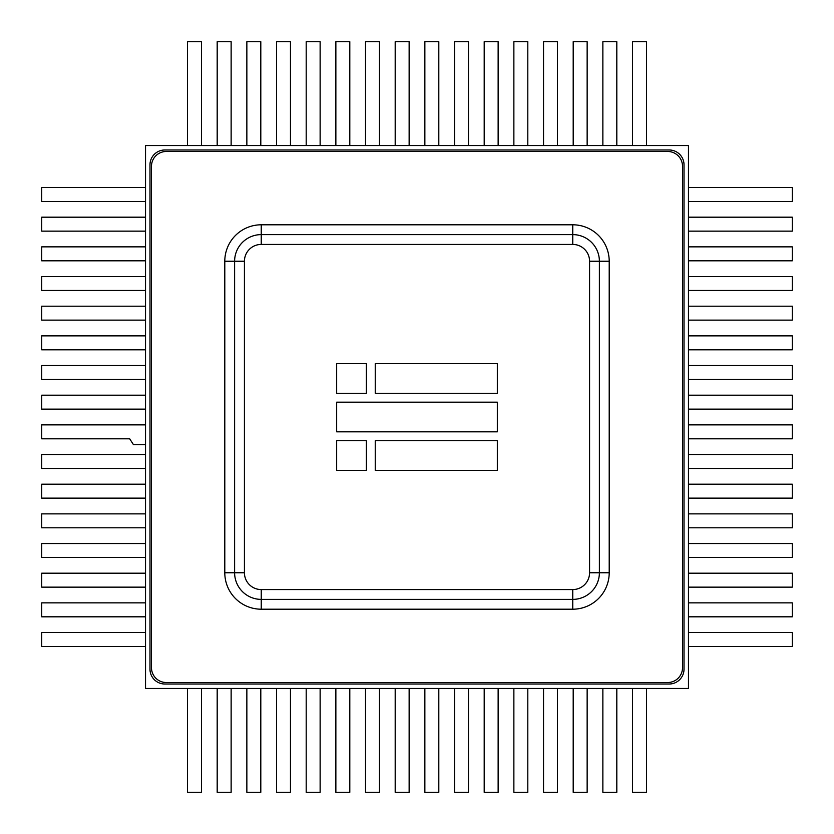 <?xml version="1.0" encoding="UTF-8"?>
<svg xmlns="http://www.w3.org/2000/svg" width="834" height="834" viewBox="0 0 834 834"><rect width="100%" height="100%" fill="white"/><g stroke="black" fill="none" stroke-linecap="round" stroke-linejoin="round"><path stroke-width="1.25" d="M145.533 444.741L133.503 444.741L129.697 438.809L41.7 438.809L41.7 424.86L145.533 424.86M149.984 669.181A14.835 14.835 0 0 0 164.819 684.016L669.181 684.016A14.835 14.835 0 0 0 684.016 669.181L684.016 164.819A14.835 14.835 0 0 0 669.181 149.984L164.819 149.984A14.835 14.835 0 0 0 149.984 164.819L149.984 669.181M688.467 145.533L145.533 145.533L145.533 688.467L688.467 688.467L688.467 145.533M145.533 646.486L41.7 646.486L41.7 632.537L145.533 632.537M145.533 616.816L41.7 616.816L41.7 602.867L145.533 602.867M145.533 587.146L41.7 587.146L41.7 573.198L145.533 573.198M145.533 557.477L41.7 557.477L41.7 543.539L145.533 543.539M145.533 527.807L41.7 527.807L41.7 513.869L145.533 513.869M145.533 498.138L41.7 498.138L41.7 484.2L145.533 484.2M145.533 468.479L41.7 468.479L41.7 454.53L145.533 454.53M145.533 409.14L41.7 409.14L41.7 395.191L145.533 395.191M145.533 379.47L41.7 379.47L41.7 365.521L145.533 365.521M145.533 349.8L41.7 349.8L41.7 335.862L145.533 335.862M145.533 320.131L41.7 320.131L41.7 306.193L145.533 306.193M145.533 290.461L41.7 290.461L41.7 276.523L145.533 276.523M145.533 260.802L41.7 260.802L41.7 246.854L145.533 246.854M145.533 231.133L41.7 231.133L41.7 217.184L145.533 217.184M145.533 201.463L41.7 201.463L41.7 187.514L145.533 187.514M646.486 688.467L646.486 792.3L632.537 792.3L632.537 688.467M187.514 145.533L187.514 41.7L201.463 41.7L201.463 145.533M616.816 688.467L616.816 792.3L602.867 792.3L602.867 688.467M587.146 688.467L587.146 792.3L573.198 792.3L573.198 688.467M557.477 688.467L557.477 792.3L543.539 792.3L543.539 688.467M527.807 688.467L527.807 792.3L513.869 792.3L513.869 688.467M498.138 688.467L498.138 792.3L484.2 792.3L484.2 688.467M468.479 688.467L468.479 792.3L454.53 792.3L454.53 688.467M438.809 688.467L438.809 792.3L424.86 792.3L424.86 688.467M409.14 688.467L409.14 792.3L395.191 792.3L395.191 688.467M379.47 688.467L379.47 792.3L365.521 792.3L365.521 688.467M349.8 688.467L349.8 792.3L335.862 792.3L335.862 688.467M320.131 688.467L320.131 792.3L306.193 792.3L306.193 688.467M290.461 688.467L290.461 792.3L276.523 792.3L276.523 688.467M260.802 688.467L260.802 792.3L246.854 792.3L246.854 688.467M231.133 688.467L231.133 792.3L217.184 792.3L217.184 688.467M201.463 688.467L201.463 792.3L187.514 792.3L187.514 688.467M217.184 145.533L217.184 41.7L231.133 41.7L231.133 145.533M246.854 145.533L246.854 41.7L260.802 41.7L260.802 145.533M276.523 145.533L276.523 41.7L290.461 41.7L290.461 145.533M306.193 145.533L306.193 41.7L320.131 41.7L320.131 145.533M335.862 145.533L335.862 41.7L349.8 41.7L349.8 145.533M365.521 145.533L365.521 41.7L379.47 41.7L379.47 145.533M395.191 145.533L395.191 41.7L409.14 41.7L409.14 145.533M424.86 145.533L424.86 41.7L438.809 41.7L438.809 145.533M454.53 145.533L454.53 41.7L468.479 41.7L468.479 145.533M484.2 145.533L484.2 41.7L498.138 41.7L498.138 145.533M513.869 145.533L513.869 41.7L527.807 41.7L527.807 145.533M543.539 145.533L543.539 41.7L557.477 41.7L557.477 145.533M573.198 145.533L573.198 41.7L587.146 41.7L587.146 145.533M602.867 145.533L602.867 41.7L616.816 41.7L616.816 145.533M632.537 145.533L632.537 41.7L646.486 41.7L646.486 145.533M688.467 187.514L792.3 187.514L792.3 201.463L688.467 201.463M688.467 217.184L792.3 217.184L792.3 231.133L688.467 231.133M688.467 246.854L792.3 246.854L792.3 260.802L688.467 260.802M688.467 276.523L792.3 276.523L792.3 290.461L688.467 290.461M688.467 306.193L792.3 306.193L792.3 320.131L688.467 320.131M688.467 335.862L792.3 335.862L792.3 349.8L688.467 349.8M688.467 365.521L792.3 365.521L792.3 379.47L688.467 379.47M688.467 395.191L792.3 395.191L792.3 409.14L688.467 409.14M688.467 424.86L792.3 424.86L792.3 438.809L688.467 438.809M688.467 454.53L792.3 454.53L792.3 468.479L688.467 468.479M688.467 484.2L792.3 484.2L792.3 498.138L688.467 498.138M688.467 513.869L792.3 513.869L792.3 527.807L688.467 527.807M688.467 543.539L792.3 543.539L792.3 557.477L688.467 557.477M688.467 573.198L792.3 573.198L792.3 587.146L688.467 587.146M688.467 602.867L792.3 602.867L792.3 616.816L688.467 616.816M688.467 632.537L792.3 632.537L792.3 646.486L688.467 646.486M151.475 667.69A14.835 14.835 0 0 0 166.31 682.525L667.69 682.525A14.835 14.835 0 0 0 682.525 667.69L682.525 166.31A14.835 14.835 0 0 0 667.69 151.475L166.31 151.475A14.835 14.835 0 0 0 151.475 166.31L151.475 667.69M336.665 470.407L366.334 470.407L366.334 440.738L336.665 440.738L336.665 470.407M375.237 470.407L497.335 470.407L497.335 440.738L375.237 440.738L375.237 470.407M375.237 363.593L375.237 393.262L497.335 393.262L497.335 363.593L375.237 363.593M336.665 363.593L336.665 393.262L366.334 393.262L366.334 363.593L336.665 363.593M497.335 431.835L497.335 402.165L336.665 402.165L336.665 431.835L497.335 431.835M261.24 609.206A36.446 36.446 0 0 1 224.794 572.76L224.794 261.24A36.446 36.446 0 0 1 261.24 224.794L572.76 224.794A36.446 36.446 0 0 1 609.206 261.24L609.206 572.76A36.446 36.446 0 0 1 572.76 609.206L261.24 609.206L261.24 589.575L572.76 589.575A16.826 16.826 0 0 0 589.575 572.76L589.575 261.24A16.826 16.826 0 0 0 572.76 244.425L261.24 244.425A16.826 16.826 0 0 0 244.425 261.24L244.425 572.76A16.826 16.826 0 0 0 261.24 589.575M572.76 609.206L572.76 599.385A26.636 26.636 0 0 0 599.385 572.76L599.385 261.24A26.636 26.636 0 0 0 572.76 234.615L261.24 234.615A26.636 26.636 0 0 0 234.615 261.24L234.615 572.76A26.636 26.636 0 0 0 261.24 599.385L572.76 599.385L572.76 589.575M589.575 572.76L609.206 572.76M589.575 261.24L609.206 261.24M572.76 244.425L572.76 224.794M224.794 572.76L244.425 572.76M261.24 244.425L261.24 224.794M224.794 261.24L244.425 261.24"/></g></svg>
